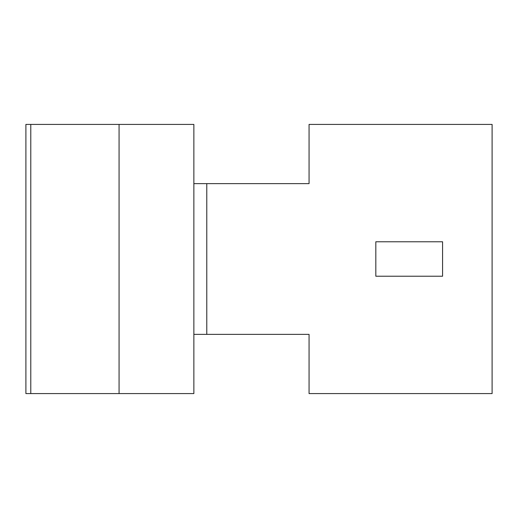 <?xml version="1.0" encoding="UTF-8"?>
<svg xmlns="http://www.w3.org/2000/svg" width="518" height="518" viewBox="0 0 518 518"><rect width="100%" height="100%" fill="white"/><g stroke="black" fill="none" stroke-linecap="round" stroke-linejoin="round"><path stroke-width="0.78" d="M25.9 393.583L25.9 124.417L193.861 124.417L193.861 393.583L25.9 393.583M193.861 183.631L309.065 183.631L309.065 124.417L492.1 124.417L492.1 393.583L309.065 393.583L309.065 334.369L193.861 334.369M442.573 276.23L442.573 241.77L375.822 241.77L375.822 276.23L442.573 276.23M30.782 393.583L30.782 124.417M119.069 393.583L119.069 124.417M206.779 334.369L206.779 183.631"/></g></svg>
